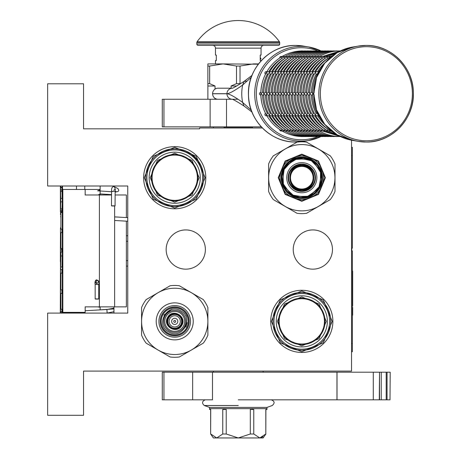<?xml version="1.0" encoding="UTF-8"?>
<svg xmlns="http://www.w3.org/2000/svg" width="461" height="461" viewBox="0 0 461 461"><rect width="100%" height="100%" fill="white"/><g stroke="black" fill="none" stroke-linecap="round" stroke-linejoin="round"><path stroke-width="0.69" d="M278.594 321.369A23.206 23.206 0 0 0 301.799 344.574A23.206 23.206 0 0 0 325.005 321.369A23.206 23.206 0 0 0 301.799 298.163A23.206 23.206 0 0 0 278.594 321.369M279.147 321.369A22.652 22.652 0 0 0 301.799 344.021A22.652 22.652 0 0 0 324.452 321.369A22.652 22.652 0 0 0 301.799 298.716A22.652 22.652 0 0 0 279.147 321.369M151.519 177.715A23.206 23.206 0 0 0 174.725 200.921A23.206 23.206 0 0 0 197.93 177.715A23.206 23.206 0 0 0 174.725 154.51A23.206 23.206 0 0 0 151.519 177.715M152.072 177.715A22.652 22.652 0 0 0 174.725 200.368A22.652 22.652 0 0 0 197.377 177.715A22.652 22.652 0 0 0 174.725 155.063A22.652 22.652 0 0 0 152.072 177.715M262.39 127.991L199.584 127.991L199.584 128.821L83.556 128.821L83.556 83.787L47.644 83.787L47.644 186.002L127.76 186.002L127.76 313.082L47.644 313.082L47.644 415.298L83.556 415.298L83.556 371.093L351.53 371.093L351.53 140.213M185.771 229.93A19.616 19.616 0 0 1 205.387 249.545A19.616 19.616 0 0 1 185.771 269.155A19.616 19.616 0 0 1 166.162 249.545A19.616 19.616 0 0 1 185.771 229.93M312.852 229.93A19.616 19.616 0 0 1 332.467 249.545A19.616 19.616 0 0 1 312.852 269.155A19.616 19.616 0 0 1 293.236 249.545A19.616 19.616 0 0 1 312.852 229.93M301.799 290.292A31.077 31.077 0 0 1 332.882 321.369A31.077 31.077 0 0 1 301.799 352.446A31.077 31.077 0 0 1 270.722 321.369A31.077 31.077 0 0 1 301.799 290.292M174.725 146.638A31.077 31.077 0 0 1 205.802 177.715A31.077 31.077 0 0 1 174.725 208.793A31.077 31.077 0 0 1 143.642 177.715A31.077 31.077 0 0 1 174.725 146.638M174.725 152.165C165.637 153.231 165.637 153.231 174.725 152.165C183.812 153.231 183.812 153.231 174.725 152.165A25.551 25.551 0 0 0 149.168 177.715A25.551 25.551 0 0 0 174.725 203.272A25.551 25.551 0 0 0 200.276 177.715A25.551 25.551 0 0 0 174.725 152.165M301.799 346.926A25.551 25.551 0 0 1 276.248 321.369A25.551 25.551 0 0 1 301.799 295.818A25.551 25.551 0 0 1 327.356 321.369A25.551 25.551 0 0 1 301.799 346.926M174.725 153.265L192.007 160.422L199.169 177.715L192.007 195.009L174.725 202.166L157.437 195.009L150.274 177.715L157.437 160.422L174.725 153.265M301.799 296.919L319.087 304.076L326.25 321.369L319.087 338.662L301.799 345.819L284.518 338.662L277.355 321.369L284.518 304.076L301.799 296.919M307.792 349.668L301.799 350.297A28.928 28.928 0 0 0 330.727 321.369A28.928 28.928 0 0 0 301.799 292.441L307.447 292.994M296.158 349.743L301.799 350.297A28.928 28.928 0 0 1 272.872 321.369A28.928 28.928 0 0 1 301.799 292.441L295.812 293.069M180.712 206.015L174.725 206.643A28.928 28.928 0 0 0 203.653 177.715A28.928 28.928 0 0 0 174.725 148.788L180.366 149.341M169.078 206.09L174.725 206.643A28.928 28.928 0 0 1 145.797 177.715A28.928 28.928 0 0 1 174.725 148.788L168.732 149.416M301.799 290.983L323.288 299.88L332.191 321.369L323.288 342.857L301.799 351.76L280.311 342.857L271.414 321.369L280.311 299.88L301.799 290.983M312.523 294.504L312.869 294.642M317.56 297.109L317.871 297.316M325.645 304.986L325.852 305.297M328.382 309.953L328.526 310.299M330.099 315.359L330.174 315.727M330.727 320.994L330.727 321.369M330.243 326.642L330.174 327.01M328.67 332.093L328.526 332.439M326.06 337.124L325.852 337.44M318.188 345.208L317.871 345.422M313.221 347.951L312.869 348.095M291.081 348.239L290.73 348.095M286.045 345.629L285.728 345.422M277.96 337.752L277.747 337.44M275.223 332.79L275.073 332.439M273.506 327.385L273.431 327.01M272.877 321.749L272.872 321.369M273.356 316.096L273.431 315.727M274.935 310.651L275.073 310.299M277.539 305.614L277.747 305.297M285.417 297.529L285.728 297.316M290.384 294.792L290.73 294.642M174.725 208.107L153.236 199.204L144.333 177.715L153.236 156.227L174.725 147.33L196.213 156.227L205.11 177.715L196.213 199.204L174.725 208.107M185.443 150.845L185.795 150.989M190.479 153.455L198.777 161.644M201.301 166.3L201.451 166.646M203.019 171.705L203.094 172.074M203.647 177.341L203.653 177.715M203.168 182.988L203.094 183.357M201.59 188.44L201.451 188.785M198.985 193.47L198.777 193.787M191.108 201.555L190.796 201.768M186.14 204.298L185.795 204.442M164.001 204.586L163.655 204.442M158.964 201.976L158.653 201.768M150.88 194.098L150.672 193.787M148.142 189.131L147.998 188.785M146.425 183.732L146.35 183.357M145.797 178.09L145.797 177.715M146.281 172.443L146.35 172.074M147.854 166.997L147.998 166.646M150.465 161.961L150.672 161.644M158.342 153.876L158.653 153.663M163.303 151.139L163.655 150.989M100.135 186.002L100.135 194.98M100.135 306.865L100.135 309.884M113.948 186.002L113.948 186.647M113.948 306.865L113.948 313.082M126.377 221.165L126.377 306.865L85.17 306.865L85.17 312.391L62.54 312.391L62.54 313.082M126.377 217.563L126.377 194.98L115.135 194.98M60.944 211.68L60.944 212.423M62.419 313.082L62.419 186.002M100.135 189.459L62.54 189.459L62.54 186.002M60.881 214.705L60.524 214.705L60.558 211.68M60.46 277.879L60.46 273.056M60.46 268.227L60.31 313.082M60.46 231.272L60.495 266.539M61.083 211.68L61.083 212.423M111.545 194.98L85.17 194.98L85.17 189.459M61.497 212.423L61.497 211.68M61.255 211.68L61.255 212.423M61.918 312.748L61.918 309.227M61.918 232.661L61.918 229.14M61.739 249.971L61.739 248.502M61.918 252.023L61.901 249.971L60.431 249.977L60.362 261.629L60.495 227.769M61.918 293.386L61.918 289.865M61.918 273.143L61.918 269.627M60.391 186.002L60.391 211.68L61.918 211.68L61.918 208.902M61.918 191.303L61.918 189.886M60.552 186.002L60.61 189.886L61.993 189.886L61.981 187.783M84.766 189.459L84.766 186.002M60.535 313.082L60.524 249.971L61.901 249.971M60.42 313.082L60.431 310.581L60.443 313.082M61.918 210.631L60.541 210.631L60.541 186.002M60.472 186.002L60.541 210.631M60.61 189.886L60.593 186.002M60.477 206.574L60.46 186.002M60.541 211.68L60.46 206.574M60.454 308.778L60.495 301.955L60.454 308.778M60.454 242.463L60.489 236.101L60.454 242.463M62.287 313.082L62.287 312.748L60.662 312.748L60.662 313.082M60.904 313.082L60.904 312.748M60.875 309.227L62.287 309.227L62.287 293.386L60.662 293.386L60.691 309.227M60.904 309.227L60.904 293.386M60.904 289.865L62.287 289.865L62.287 273.143L60.881 273.143L60.881 289.865L60.904 273.143M62.079 266.982L62.287 252.023L60.662 252.023L60.662 269.627L60.904 252.023M60.904 269.627L62.287 269.627L62.287 266.982L60.904 266.982M62.287 255.982L60.904 255.982M60.875 248.502L62.287 248.502L62.287 232.661L60.662 232.661L60.691 248.502M60.904 248.502L60.904 232.661M60.904 229.14L62.287 229.14L62.287 212.423L60.881 212.423L60.881 229.14L60.904 212.423M60.662 208.902L62.045 208.902L62.287 201.86L62.045 191.303L60.662 191.303L60.662 208.902L60.662 191.303M60.743 196.144L60.743 204.062L60.743 196.144M62.287 201.86L60.904 201.86M62.287 198.339L60.904 198.339M62.264 186.019L60.887 186.002L60.864 187.339L62.247 187.339L62.264 186.019M60.789 186.002L60.829 187.783L62.229 187.783L62.247 187.339M60.846 187.783L60.864 187.339M111.55 194.634L100.02 193.908L100.135 193.171M115.158 192.162L116.414 191.816C118.99 191.522 119.422 190.405 117.711 188.468M115.164 191.182L116.414 191.816M98.147 194.98L100.135 193.92M115.152 192.98L115.158 191.995M111.568 191.741L97.599 190.825L100.135 189.926M113.723 205.808C111.182 205.825 110.882 205.888 112.824 205.998C115.365 205.981 115.665 205.917 113.723 205.808L115.066 205.911L115.158 191.436L113.815 191.327C111.274 191.344 110.974 191.407 112.916 191.517M115.285 189.315L114.386 186.757C112.305 186.29 111.372 187.846 111.568 191.413L111.476 205.888L112.824 205.998M72.654 312.391A4.973 4.973 131.7 0 0 73.155 313.082L72.654 312.391M113.948 311.682L107.09 313.082L106.94 309.492L85.17 310.737L106.94 309.492L113.948 308.144M100.135 307.268L97.444 306.865M97.507 310.034L113.734 308.939L113.948 307.833M100.135 306.98L98.712 306.865M96.314 298.907C98.908 298.924 99.334 298.987 97.599 299.097C95.006 299.08 94.58 299.016 96.314 298.907L95.162 298.999L95.162 284.518L96.314 284.425C98.908 284.443 99.334 284.506 97.599 284.616M96.314 284.425L96.314 279.844L98.752 281.533L97.599 283.204L95.876 282.962L95.162 281.521L96.314 279.856C98.89 280.484 99.703 282.04 98.752 284.518L98.752 298.999L97.599 299.097M252.49 127.991L252.49 127.161L224.034 127.161L224.034 127.991M168.968 332.076C182.274 339.999 194.502 317.957 180.798 310.841L180.482 310.662C167.176 302.744 154.948 324.78 168.645 331.897L168.968 332.076M168.311 333.291A13.536 13.536 0 0 0 186.549 327.961A13.536 13.536 0 0 0 181.133 309.446A13.536 13.536 0 0 0 162.9 314.777A13.536 13.536 0 0 0 168.311 333.291A13.536 13.536 0 0 1 167.954 333.09M169.199 330.94A11.052 11.052 0 0 1 165.153 315.843A11.052 11.052 0 0 1 180.251 311.797A11.052 11.052 0 0 1 184.291 326.895A11.052 11.052 0 0 1 169.199 330.94M165.47 337.4A18.509 18.509 0 0 1 158.693 312.114A18.509 18.509 0 0 1 183.979 305.338A18.509 18.509 0 0 1 190.75 330.623A18.509 18.509 0 0 1 165.47 337.4M182.625 307.677A15.807 15.807 0 0 0 161.033 313.463A15.807 15.807 0 0 0 166.819 335.061A15.807 15.807 0 0 0 188.416 329.275A15.807 15.807 0 0 0 182.625 307.677M181.974 308.807A14.504 14.504 0 0 0 162.163 314.12A14.504 14.504 0 0 0 167.47 333.931A14.504 14.504 0 0 0 187.281 328.624A14.504 14.504 0 0 0 181.974 308.807M141.573 321.369A33.152 33.152 0 0 0 191.298 350.078A33.152 33.152 0 0 0 191.298 292.66A33.152 33.152 0 0 0 141.573 321.369L141.573 335.182A35.912 35.912 0 0 0 146.183 343.174L170.109 356.987A35.912 35.912 0 0 0 179.335 356.987L203.261 343.174A35.912 35.912 0 0 0 207.876 335.182L207.876 307.556A35.912 35.912 0 0 0 203.261 299.569L179.335 285.751A35.912 35.912 0 0 0 170.109 285.751L146.183 299.569A35.912 35.912 0 0 0 141.573 307.556L141.573 321.369M162.883 314.535A13.674 13.674 0 0 1 181.559 309.527A13.674 13.674 0 0 1 186.567 328.209A13.674 13.674 0 0 1 167.885 333.211A13.674 13.674 0 0 1 162.883 314.535M186.567 328.209A13.674 13.674 0 0 1 167.885 333.211M167.666 317.295L167.902 316.909C173.146 308.075 187.281 316.851 181.778 325.443L181.542 325.835C176.298 334.663 162.163 325.887 167.666 317.295M185.887 327.149L187.229 322.654M186.267 316.39L185.806 315.439M171.867 309.129L163.839 315.082M178.177 315.387A6.909 6.909 0 0 1 180.706 324.821A6.909 6.909 0 0 1 171.267 327.35A6.909 6.909 0 0 1 168.743 317.917A6.909 6.909 0 0 1 178.177 315.387A6.909 6.909 0 0 1 180.706 324.821A6.909 6.909 0 0 1 171.267 327.35A6.909 6.909 0 0 1 168.743 317.917A6.909 6.909 0 0 1 178.177 315.387A6.909 6.909 0 0 1 180.706 324.821M170.927 327.95A7.595 7.595 0 0 0 181.3 325.166A7.595 7.595 0 0 0 178.522 314.788A7.595 7.595 0 0 0 168.144 317.571A7.595 7.595 0 0 0 170.927 327.95M169.752 329.984A9.946 9.946 0 0 1 166.11 316.396A9.946 9.946 0 0 1 179.698 312.754A9.946 9.946 0 0 1 183.334 326.342A9.946 9.946 0 0 1 169.752 329.984M313.128 177.715A11.329 11.329 0 0 0 301.805 166.386A11.329 11.329 0 0 0 290.476 177.715A11.329 11.329 0 0 0 301.799 189.045A11.329 11.329 0 0 0 313.128 177.715M301.799 191.39A13.674 13.674 0 0 0 315.474 177.715A13.674 13.674 0 0 0 301.805 164.041A13.674 13.674 0 0 0 288.125 177.715A13.674 13.674 0 0 0 301.799 191.39M301.799 192.773A15.057 15.057 0 0 0 316.857 177.715A15.057 15.057 0 0 0 301.805 162.658A15.057 15.057 0 0 0 286.748 177.715A15.057 15.057 0 0 0 301.799 192.773M301.799 197.567A19.852 19.852 0 0 1 281.953 177.71A19.852 19.852 0 0 1 301.805 157.864A19.852 19.852 0 0 1 321.651 177.721A19.852 19.852 0 0 1 301.799 197.567M301.799 198.161A20.445 20.445 0 0 0 322.245 177.721A20.445 20.445 0 0 0 301.805 157.27A20.445 20.445 0 0 0 281.36 177.71A20.445 20.445 0 0 0 301.799 198.161M301.799 165.355C317.75 164.594 317.756 190.837 301.799 190.076C285.849 190.837 285.849 164.594 301.799 165.355M301.799 189.632A11.917 11.917 0 0 1 289.883 177.715A11.917 11.917 0 0 1 301.799 165.799A11.917 11.917 0 0 1 313.722 177.715A11.917 11.917 0 0 1 301.799 189.632M301.799 190.906A13.19 13.19 0 0 0 314.996 177.715A13.19 13.19 0 0 0 301.799 164.525A13.19 13.19 0 0 0 288.609 177.715A13.19 13.19 0 0 0 301.799 190.906A13.19 13.19 0 0 0 314.996 177.715A13.19 13.19 0 0 0 301.799 164.525A13.19 13.19 0 0 0 288.609 177.715A13.19 13.19 0 0 0 301.799 190.906M301.799 191.252A13.536 13.536 0 0 1 288.263 177.715A13.536 13.536 0 0 1 301.799 164.179A13.536 13.536 0 0 1 315.336 177.715A13.536 13.536 0 0 1 301.799 191.252A13.536 13.536 0 0 0 315.336 177.715A13.536 13.536 0 0 0 301.799 164.179A13.536 13.536 0 0 0 288.263 177.715A13.536 13.536 0 0 0 301.799 191.252A13.536 13.536 0 0 0 315.336 177.715A13.536 13.536 0 0 0 301.799 164.179A13.536 13.536 0 0 0 288.263 177.715A13.536 13.536 0 0 0 301.799 191.252M308.109 158.561L292.937 159.598L282.806 170.939L283.475 186.135L294.562 196.542L309.769 196.242L320.441 185.414L320.516 170.207L309.953 159.27L294.752 158.82L283.561 169.118L282.743 184.302L292.758 195.741L307.919 196.933L319.6 187.195L321.161 172.068L311.717 160.151L296.63 158.221L284.489 167.378L282.19 182.406L291.041 194.773L306.012 197.441L318.591 188.889L321.622 173.987L313.382 161.206L298.561 157.812L285.578 165.735M289.266 146.633L297.091 142.115A35.912 35.912 0 0 1 298.907 141.919M299.373 141.884A35.912 35.912 0 0 1 306.525 142.115L330.278 155.835A35.912 35.912 0 0 1 334.991 164.001L334.991 191.442A35.912 35.912 0 0 1 330.272 199.607L306.507 213.322A35.912 35.912 0 0 1 297.08 213.316L273.321 199.596A35.912 35.912 0 0 1 268.607 191.43L268.613 179.41M301.799 198.409A20.693 20.693 0 0 0 322.493 177.721A20.693 20.693 0 0 0 301.805 157.022A20.693 20.693 0 0 0 281.112 177.71A20.693 20.693 0 0 0 301.799 198.409M301.799 200.898L285.405 194.104L278.617 177.71L285.411 161.321L301.805 154.533L318.194 161.327L324.982 177.721L318.188 194.11L301.799 200.898M301.805 154.141L318.465 161.045L325.374 177.721L318.459 194.392L301.799 201.29L285.14 194.386L278.231 177.71L285.146 161.039L301.805 154.141M301.794 210.867A33.152 33.152 0 0 1 268.648 177.71A33.152 33.152 0 0 1 301.805 144.564A33.152 33.152 0 0 1 334.951 177.721A33.152 33.152 0 0 1 301.794 210.867M268.613 173.031L268.613 163.989A35.912 35.912 0 0 1 273.327 155.83L283.74 149.819M273.327 155.83L297.091 142.115M268.607 191.43L268.613 163.989M297.08 213.316L286.673 207.306M281.147 204.114L273.321 199.596M306.525 142.115L316.926 148.125M322.452 151.317L330.278 155.835M334.991 164.001L334.991 176.021M334.991 182.4L334.991 191.442M330.272 199.607L319.865 205.612M314.339 208.804L306.507 213.322M323.714 177.721C322.418 191.033 315.111 198.334 301.799 199.63C288.488 198.328 281.181 191.021 279.885 177.71C281.187 164.404 288.494 157.097 301.805 155.801C315.117 157.103 322.418 164.41 323.714 177.721M226.512 99.259L226.512 126.884L162.289 126.884L162.289 99.259L237.962 99.259M226.512 126.884L261.335 126.884M263.127 372.2L263.127 371.093M213.397 372.2L213.397 371.093M213.397 127.991L213.397 126.884M217.972 99.259A5.497 5.376 -90 0 1 212.596 93.767L212.596 93.704A5.497 5.376 -90 0 1 217.972 88.207L232.183 88.207M251.262 110.156L242.653 102.428C234.666 96.764 229.434 93.877 226.956 93.767L226.956 93.704C229.405 93.6 234.637 90.708 242.653 85.037L251.262 77.31M207.876 99.259L207.876 83.648L209.634 83.648L209.634 66.05L223.066 63.9L258.316 64.194M240.025 66.05L236.499 66.05L236.499 83.648L240.025 83.648L240.025 66.05L253.458 63.9L258.54 63.9M240.025 83.648L240.314 83.804M231.094 88.207L231.094 86L236.499 83.648M207.876 83.648L207.876 63.9L223.066 63.9L236.499 66.05M209.634 83.648L215.045 86L215.045 89.094M215.045 99.259L215.045 98.372M231.094 86L236.735 86M207.876 66.05L209.634 66.05M207.876 86L215.045 86M212.492 372.2L212.492 399.825L162.289 399.825L162.289 372.2L373.289 372.2L373.289 399.825L336.951 399.825L336.951 372.2M238.262 399.825L336.951 399.825M390.006 399.825L390.202 372.2L390.006 399.825L373.289 399.825M379.518 399.825L379.518 372.2L390.006 372.2M379.294 399.825L379.518 372.2M379.294 372.2L373.289 372.2M265.888 434.003L263.127 437.95L213.397 437.95L210.637 434.003L210.712 409.495L209.553 409.495L209.553 408.665L266.965 408.665L266.971 409.495L265.813 409.495L265.813 434.003L265.888 409.495M265.813 434.003L259.797 437.95L253.775 434.003L250.306 434.003L238.262 437.95L226.218 434.003L222.749 434.003L216.728 437.95L210.712 434.003M205.272 399.825C202.033 401.249 201.699 403.139 204.275 405.501L209.559 407.426L266.965 407.426L272.249 405.501C275.01 403.064 274.681 401.174 271.252 399.825M216.416 437.933L216.728 437.95M223.908 408.665L223.908 409.495L222.749 409.495L222.749 434.003M214.423 408.665L219.038 408.665M223.908 409.495L226.218 409.495L226.218 434.003M252.616 408.665L252.616 409.495L250.306 409.495L250.306 434.003M242.872 408.665L233.652 408.665M252.616 409.495L253.775 409.495L253.775 434.003M257.486 408.665L262.102 408.665M260.108 437.933L263.07 436.734M318.269 114.086L318.199 115.146L319.081 115.751M314.223 92.35L312.587 93.733L314.223 95.116M319.081 71.72L318.199 72.325L318.269 73.38M330.22 129.898L330.658 130.815L331.557 131.005M318.309 115.383L318.021 114.875M317.162 113.245L316.108 113.256L315.324 115.146L316.742 115.832L318.568 115.832M312.581 95.116L311.377 95.116A41.438 40.533 -90 0 0 316.125 113.245M312.558 94.061L312.558 93.404M312.581 92.35L311.354 92.35L309.717 93.733L311.354 95.116M318.568 71.634L316.742 71.634L315.324 72.325L316.125 74.221A41.438 40.533 90 0 0 311.377 92.35L311.354 92.35M317.162 74.221L316.125 74.221M318.021 72.596L318.309 72.083M331.557 56.467L330.658 56.651L330.22 57.573M331.194 131.005L330.468 130.717M327.696 128.913L327.783 130.815L330.958 131.005M315.433 115.383L315.151 114.875M314.287 113.245L313.238 113.256L312.454 115.146L313.872 115.832L315.699 115.832M309.706 95.116L308.484 95.116L306.813 93.404M309.688 94.061L309.688 93.404M309.706 92.35L308.484 92.35L306.813 94.027C306.893 101.466 308.72 108.427 312.299 114.91L312.276 114.875M314.287 74.221L313.255 74.221A41.438 40.533 90 0 0 308.501 92.35L308.484 92.35M315.151 72.596L315.433 72.083M315.699 71.634L313.872 71.634L312.454 72.325L313.238 74.209M330.958 56.467L327.783 56.651L327.587 58.559A41.438 40.533 90 0 0 314.725 71.634M330.468 56.755L331.194 56.467M328.318 131.005L327.598 130.717M324.826 128.913L324.913 130.815L328.088 131.005M312.564 115.383L312.299 114.91M311.417 113.245L310.362 113.256L309.585 115.146L311.002 115.832L312.829 115.832M306.836 95.116L305.631 95.116A41.438 40.533 -90 0 0 310.386 113.245M306.836 92.35L305.608 92.35L303.972 93.733L305.608 95.116M312.829 71.634L311.002 71.634L309.585 72.325L310.386 74.221A41.438 40.533 90 0 0 305.631 92.35L305.608 92.35M311.417 74.221L310.386 74.221M312.276 72.596L312.564 72.083M324.826 58.559L324.717 58.559A41.438 40.533 90 0 0 311.855 71.634M327.598 56.755L328.318 56.467M328.088 56.467L324.913 56.651L324.705 58.535M325.449 131.005L324.723 130.717M321.957 128.913L322.043 130.815L325.212 131.005M309.694 115.383L309.406 114.875M308.547 113.245L307.493 113.256L306.709 115.146L308.127 115.832L309.953 115.832M303.96 95.116L302.762 95.116A41.438 40.533 -90 0 0 307.51 113.245M303.943 94.061L303.943 93.404M303.96 92.35L302.739 92.35L301.102 93.733L302.739 95.116M309.953 71.634L308.127 71.634L306.709 72.325L307.51 74.221A41.438 40.533 90 0 0 302.762 92.35L302.739 92.35M308.547 74.221L307.51 74.221M309.406 72.596L309.694 72.083M321.957 58.559L321.847 58.559A41.438 40.533 90 0 0 308.985 71.634M324.723 56.755L325.449 56.467M325.212 56.467L322.043 56.651L321.836 58.535M339.648 136.416L301.344 136.554A1.383 1.348 90 0 1 301.033 136.514M322.573 131.005L321.853 130.717M306.11 115.832A41.438 40.533 90 0 0 318.972 128.913L319.168 130.815L322.343 131.005M306.819 115.383L306.53 114.875M305.672 113.245L304.623 113.256L303.839 115.146L305.257 115.832L307.084 115.832M301.091 95.116L299.886 95.116A41.438 40.533 -90 0 0 304.64 113.245M301.073 94.061L301.073 93.404M301.091 92.35L299.863 92.35L298.227 93.733L299.863 95.116M340.408 50.912L339.648 51.05M305.672 74.221L304.64 74.221A41.438 40.533 90 0 0 299.886 92.35L299.863 92.35M306.53 72.596L306.819 72.083M307.084 71.634L305.257 71.634L303.839 72.325L304.623 74.209M322.343 56.467L319.168 56.651L318.972 58.559A41.438 40.533 90 0 0 306.11 71.634M321.853 56.755L322.573 56.467M336.778 136.416L337.239 136.554C329.805 136.519 322.861 134.629 316.396 130.884L319.473 131.005M319.704 131.005L318.983 130.717M316.211 128.913L316.108 130.717M303.949 115.383L303.661 114.875M302.802 113.245L301.748 113.256L300.97 115.146L302.381 115.832L304.214 115.832M298.221 95.116L297.017 95.116A41.438 40.533 -90 0 0 301.771 113.245M298.198 94.061L298.198 93.404M298.221 92.35L296.993 92.35L295.357 93.733L296.993 95.116M318.983 56.755L319.266 56.582C325.731 52.836 332.681 50.946 340.114 50.912L336.778 51.05M304.214 71.634L302.381 71.634L300.97 72.325L301.771 74.221A41.438 40.533 90 0 0 297.017 92.35L296.993 92.35M302.802 74.221L301.771 74.221M303.661 72.596L303.949 72.083M316.211 58.559L316.102 58.559A41.438 40.533 90 0 0 303.24 71.634M319.266 56.582L319.704 56.467M319.473 56.467L316.298 56.651L316.09 58.535M333.908 136.416L334.369 136.554C326.935 136.519 319.986 134.629 313.526 130.884L316.598 131.005M316.834 131.005L316.396 130.884M300.37 115.832A41.438 40.533 90 0 0 313.232 128.913L313.238 130.717M301.079 115.383L300.791 114.875M299.932 113.245L298.878 113.256L298.094 115.146L299.512 115.832L301.338 115.832M295.345 95.116L294.147 95.116A41.438 40.533 -90 0 0 298.895 113.245M295.328 94.061L295.328 93.404M295.345 92.35L294.124 92.35L292.481 93.733L294.124 95.116M316.108 56.755L316.396 56.582C322.861 52.836 329.805 50.946 337.239 50.912L333.908 51.05M301.338 71.634L299.512 71.634L298.094 72.325L298.895 74.221A41.438 40.533 90 0 0 294.147 92.35L294.124 92.35M299.932 74.221L298.895 74.221M300.791 72.596L301.079 72.083M313.342 58.559L313.232 58.559A41.438 40.533 90 0 0 300.37 71.634M316.396 56.582L316.834 56.467M316.598 56.467L313.428 56.651L313.221 58.535M331.033 136.416L331.494 136.554C324.066 136.519 317.116 134.629 310.651 130.884L313.728 131.005M313.958 131.005L313.526 130.884M310.466 128.913L310.368 130.717M298.204 115.383L297.915 114.875M297.057 113.245L296.002 113.256L295.224 115.146L296.642 115.832L298.469 115.832M292.476 95.116L291.271 95.116A41.438 40.533 -90 0 0 296.025 113.245M292.453 94.061L292.453 93.404M292.476 92.35L291.248 92.35L289.612 93.733L291.248 95.116M313.238 56.755L313.526 56.582C319.986 52.836 326.935 50.946 334.369 50.912L331.033 51.05M298.469 71.634L296.642 71.634L295.224 72.325L296.025 74.221A41.438 40.533 90 0 0 291.271 92.35L291.248 92.35M297.057 74.221L296.025 74.221M297.915 72.596L298.204 72.083M313.728 56.467L310.553 56.651L310.357 58.559A41.438 40.533 90 0 0 297.495 71.634M313.526 56.582L313.958 56.467M328.163 136.416L328.624 136.554C321.19 136.519 314.246 134.629 307.781 130.884L310.858 131.005M311.089 131.005L310.651 130.884M307.596 128.913L307.493 130.717M295.334 115.383L295.046 114.875M294.187 113.245L293.133 113.256L292.349 115.146L293.766 115.832L295.593 115.832M289.606 95.116L288.402 95.116A41.438 40.533 -90 0 0 293.156 113.245M289.583 94.061L289.583 93.404M289.606 92.35L288.379 92.35L286.742 93.733L288.379 95.116M310.368 56.755L310.651 56.582C317.116 52.836 324.066 50.946 331.494 50.912L328.163 51.05M295.593 71.634L293.766 71.634L292.349 72.325L293.156 74.221A41.438 40.533 90 0 0 288.402 92.35L288.379 92.35M294.187 74.221L293.156 74.221M295.046 72.596L295.334 72.083M307.596 58.559L307.487 58.559A41.438 40.533 90 0 0 294.625 71.634M310.651 56.582L311.089 56.467M310.858 56.467L307.683 56.651L307.475 58.535M325.293 136.416L325.754 136.554C318.32 136.519 311.371 134.629 304.911 130.884L307.983 131.005M308.219 131.005L307.781 130.884M304.727 128.913L304.623 130.717M292.458 115.383L292.176 114.875M291.312 113.245L290.263 113.256L289.479 115.146L290.897 115.832L292.723 115.832M286.73 95.116L285.532 95.116A41.438 40.533 -90 0 0 290.28 113.245M286.713 94.061L286.713 93.404M286.73 92.35L285.509 92.35L283.867 93.733L285.509 95.116M307.493 56.755L307.781 56.582C314.246 52.836 321.19 50.946 328.624 50.912L325.293 51.05M292.723 71.634L290.897 71.634L289.479 72.325L290.28 74.221A41.438 40.533 90 0 0 285.532 92.35L285.509 92.35M291.312 74.221L290.28 74.221M292.176 72.596L292.458 72.083M304.727 58.559L304.617 58.559A41.438 40.533 90 0 0 291.755 71.634M307.781 56.582L308.219 56.467M307.983 56.467L304.813 56.651L304.606 58.535M322.418 136.416L322.879 136.554C315.451 136.519 308.501 134.629 302.036 130.884L305.113 131.005M305.343 131.005L304.911 130.884M301.851 128.913L301.748 130.717M289.589 115.383L289.301 114.875M288.442 113.245L287.387 113.256L286.609 115.146L288.027 115.832L289.854 115.832M283.861 95.116L282.656 95.116A41.438 40.533 -90 0 0 287.41 113.245M283.838 94.061L283.838 93.404M283.861 92.35L282.633 92.35L280.997 93.733L282.633 95.116M304.623 56.755L304.911 56.582C311.371 52.836 318.32 50.946 325.754 50.912L322.418 51.05M289.854 71.634L288.027 71.634L286.609 72.325L287.41 74.221A41.438 40.533 90 0 0 282.656 92.35L282.633 92.35M288.442 74.221L287.41 74.221M289.301 72.596L289.589 72.083M305.113 56.467L301.938 56.651L301.742 58.559A41.438 40.533 90 0 0 288.88 71.634M304.911 56.582L305.343 56.467M319.548 136.416L320.009 136.554C312.575 136.519 305.631 134.629 299.166 130.884L302.243 131.005M302.474 131.005L302.036 130.884M286.01 115.832A41.438 40.533 90 0 0 298.872 128.913L298.878 130.717M286.719 115.383L286.431 114.875M285.572 113.245L284.518 113.256L283.734 115.146L285.152 115.832L286.978 115.832M280.985 95.116L279.787 95.116A41.438 40.533 -90 0 0 284.535 113.245M280.968 94.061L280.968 93.404M280.985 92.35L279.764 92.35L278.127 93.733L279.764 95.116M301.748 56.755L302.036 56.582C308.501 52.836 315.451 50.946 322.879 50.912L319.548 51.05M285.572 74.221L284.535 74.221A41.438 40.533 90 0 0 279.787 92.35L279.764 92.35M286.431 72.596L286.719 72.083M286.978 71.634L285.152 71.634L283.734 72.325L284.518 74.209M298.982 58.559L298.872 58.559A41.438 40.533 90 0 0 286.01 71.634M302.036 56.582L302.474 56.467M302.243 56.467L299.068 56.651L298.861 58.535M316.672 136.416L317.139 136.554C309.706 136.519 302.756 134.629 296.296 130.884L299.368 131.005M299.598 131.005L299.166 130.884M296.106 128.913L296.008 130.717M283.843 115.383L283.561 114.875M282.697 113.245L281.648 113.256L280.864 115.146L282.282 115.832L284.109 115.832M278.116 95.116L276.911 95.116A41.438 40.533 -90 0 0 281.665 113.245M278.098 94.061L278.098 93.404M278.116 92.35L276.888 92.35L275.252 93.733L276.888 95.116M298.878 56.755L299.166 56.582C305.631 52.836 312.575 50.946 320.009 50.912L316.672 51.05M284.109 71.634L282.282 71.634L280.864 72.325L281.665 74.221A41.438 40.533 90 0 0 276.911 92.35L276.888 92.35M282.697 74.221L281.665 74.221M283.561 72.596L283.843 72.083M296.106 58.559L295.997 58.559A41.438 40.533 90 0 0 283.135 71.634M299.166 56.582L299.598 56.467M299.368 56.467L296.192 56.651L295.985 58.535M313.803 136.416L314.264 136.554C306.83 136.519 299.886 134.629 293.421 130.884L296.498 131.005M296.728 131.005L296.296 130.884M280.265 115.832A41.438 40.533 90 0 0 293.127 128.913L293.133 130.717M280.974 115.383L280.686 114.875M279.827 113.245L278.772 113.256L277.995 115.146L279.406 115.832L281.239 115.832M275.246 95.116L274.041 95.116A41.438 40.533 -90 0 0 278.796 113.245M275.223 94.061L275.223 93.404M275.246 92.35L274.018 92.35L272.382 93.733L274.018 95.116M296.008 56.755L296.296 56.582C302.756 52.836 309.706 50.946 317.139 50.912L313.803 51.05M281.239 71.634L279.406 71.634L277.995 72.325L278.796 74.221A41.438 40.533 90 0 0 274.041 92.35L274.018 92.35M279.827 74.221L278.796 74.221M280.686 72.596L280.974 72.083M296.498 56.467L293.323 56.651L293.127 58.559A41.438 40.533 90 0 0 280.265 71.634M296.296 56.582L296.728 56.467M310.933 136.416L311.394 136.554C303.96 136.519 297.011 134.629 290.551 130.884L293.622 131.005M293.859 131.005L293.421 130.884M290.367 128.913L290.263 130.717M278.104 115.383L277.816 114.875M276.957 113.245L275.903 113.256L275.119 115.146L276.537 115.832L278.363 115.832M272.37 95.116L271.172 95.116A41.438 40.533 -90 0 0 275.92 113.245M272.353 94.061L272.353 93.404M272.37 92.35L271.149 92.35L269.506 93.733L271.149 95.116M293.133 56.755L293.421 56.582C299.886 52.836 306.83 50.946 314.264 50.912L310.933 51.05M276.957 74.221L275.92 74.221A41.438 40.533 90 0 0 271.172 92.35L271.149 92.35M277.816 72.596L278.104 72.083M278.363 71.634L276.537 71.634L275.119 72.325L275.903 74.209M290.367 58.559L290.257 58.559A41.438 40.533 90 0 0 277.395 71.634M293.421 56.582L293.859 56.467M293.622 56.467L290.453 56.651L290.246 58.535M290.983 131.005L290.551 130.884M287.491 128.913L287.578 130.815L290.753 131.005M308.057 136.416L308.518 136.554C301.091 136.519 294.141 134.629 287.676 130.884L287.393 130.717M275.229 115.383L274.94 114.875M274.082 113.245L273.033 113.256L272.249 115.146L273.667 115.832L275.494 115.832M269.501 95.116L268.296 95.116A41.438 40.533 -90 0 0 273.05 113.245M269.478 94.061L269.478 93.404M269.501 92.35L268.273 92.35L266.637 93.733L268.273 95.116M290.263 56.755L290.551 56.582C297.011 52.836 303.96 50.946 311.394 50.912L308.057 51.05M275.494 71.634L273.667 71.634L272.249 72.325L273.05 74.221A41.438 40.533 90 0 0 268.296 92.35L268.273 92.35M274.082 74.221L273.05 74.221M274.94 72.596L275.229 72.083M287.491 58.559L287.382 58.559A41.438 40.533 90 0 0 274.52 71.634M290.551 56.582L290.983 56.467M290.753 56.467L287.578 56.651L287.37 58.535M272.359 115.383L272.071 114.875M271.212 113.245L270.158 113.256L269.38 115.146L270.791 115.832L272.624 115.832M288.113 131.005L287.676 130.884M284.621 128.913L284.708 130.815L287.883 131.005M305.188 136.416L305.649 136.554C298.215 136.519 291.271 134.629 284.806 130.884L284.518 130.717M266.631 95.116L265.427 95.116A41.438 40.533 -90 0 0 270.181 113.245M266.608 94.061L266.608 93.404M266.631 92.35L265.403 92.35L263.767 93.733L265.403 95.116M287.393 56.755L287.676 56.582C294.141 52.836 301.091 50.946 308.518 50.912L305.188 51.05M272.624 71.634L270.791 71.634L269.38 72.325L270.181 74.221A41.438 40.533 90 0 0 265.427 92.35L265.403 92.35M271.212 74.221L270.181 74.221M272.071 72.596L272.359 72.083M287.883 56.467L284.708 56.651L284.512 58.559A41.438 40.533 90 0 0 271.65 71.634M287.676 56.582L288.113 56.467M263.755 95.116L262.557 95.116A41.438 40.533 -90 0 0 267.305 113.245L266.504 115.146L267.922 115.832L269.748 115.832M263.738 94.061L263.738 93.404M263.755 92.35L262.534 92.35L260.891 93.733L262.534 95.116M269.483 115.383L269.201 114.875M285.244 131.005L284.806 130.884M281.752 128.913L281.838 130.815L285.007 131.005M302.318 136.416L302.779 136.554C295.345 136.519 288.396 134.629 281.936 130.884L281.648 130.717M284.518 56.755L284.806 56.582C291.271 52.836 298.215 50.946 305.649 50.912L302.318 51.05M268.342 74.221L267.305 74.221A41.438 40.533 90 0 0 262.557 92.35L262.534 92.35M269.201 72.596L269.483 72.083M269.748 71.634L267.922 71.634L266.504 72.325L267.288 74.209M281.752 58.559L281.642 58.559A41.438 40.533 90 0 0 268.78 71.634M284.806 56.582L285.244 56.467M285.007 56.467L281.838 56.651L281.631 58.535M266.325 72.596L266.614 72.083M266.879 71.634L266.239 71.634A1.383 1.348 90 0 0 265.496 74.169M260.886 95.116L260.811 95.116A1.383 1.348 90 0 1 259.457 93.733A1.383 1.348 90 0 1 260.811 92.35L260.886 92.35M260.863 94.061L260.863 93.404M266.614 115.383L266.325 114.875M265.496 113.302A1.383 1.348 90 0 0 266.239 115.832L266.879 115.832M282.368 131.005L281.936 130.884M279.729 129.501A1.383 1.348 90 0 0 281.077 131.005L282.138 131.005M281.648 56.755L281.936 56.582C288.396 52.836 295.345 50.946 302.779 50.912L301.344 50.912A1.383 1.348 90 0 0 301.033 50.952M281.936 56.582L282.368 56.467M282.138 56.467L281.077 56.467A1.383 1.348 90 0 0 279.729 57.971M262.47 105.477A41.438 40.533 -90 0 1 260.834 95.116M260.834 92.35A41.438 40.533 -90 0 1 262.47 81.989M281.642 128.913A41.438 40.533 -90 0 1 268.78 115.832M268.342 113.245L267.305 113.245M284.512 128.913A41.438 40.533 -90 0 1 271.65 115.832M287.382 128.913A41.438 40.533 -90 0 1 274.52 115.832M290.257 128.913A41.438 40.533 -90 0 1 277.395 115.832M295.997 128.913A41.438 40.533 -90 0 1 283.135 115.832M301.742 128.913A41.438 40.533 -90 0 1 288.88 115.832M304.617 128.913A41.438 40.533 -90 0 1 291.755 115.832M307.487 128.913A41.438 40.533 -90 0 1 294.625 115.832M310.357 128.913A41.438 40.533 -90 0 1 297.495 115.832M316.102 128.913A41.438 40.533 -90 0 1 303.24 115.832M321.847 128.913A41.438 40.533 -90 0 1 308.985 115.832M324.717 128.913A41.438 40.533 -90 0 1 311.855 115.832M313.255 113.245A41.438 40.533 -90 0 1 308.501 95.116M327.587 128.913A41.438 40.533 -90 0 1 314.725 115.832M325.437 62.333A41.438 40.533 90 0 0 317.6 71.634M317.6 115.832A41.438 40.533 90 0 0 325.437 125.133M197.078 41.761A50.554 50.554 0 0 1 279.447 41.761L197.078 41.761A1.383 1.383 111.6 0 0 196.824 42.562L196.824 44.008A1.383 1.383 41.4 0 0 198.207 45.391L229.878 45.391M257.895 45.391L278.317 45.391A1.383 1.383 -41.4 0 0 279.7 44.008L279.7 42.562A1.383 1.383 -111.7 0 0 279.447 41.761M278.317 45.391L198.207 45.391M239.472 45.391L251.297 45.391M215.471 63.9L215.471 60.581L216.301 60.581L216.301 55.055L215.471 55.055L215.471 48.151A2.76 2.76 130.3 0 0 212.711 45.391M215.471 48.151L261.053 48.151A2.76 2.76 -130.3 0 1 263.819 45.391M261.053 48.151L261.053 55.055L260.223 55.055L260.223 60.581L261.053 60.581L261.053 60.892M260.223 56.611L260.309 57.965M260.223 55.62L260.309 56.611M260.223 59.982L260.309 59.336M351.53 147.33L352.354 147.33L352.354 248.162L351.806 248.162L351.806 250.922L352.354 250.922L352.354 351.76L351.806 351.76M352.354 271.062L352.659 271.062L352.659 305.822M352.354 307.522L352.659 307.522L352.659 315.22L352.354 315.22M352.354 307.867L352.659 307.867M174.725 149.894A27.821 27.821 0 0 1 202.546 177.715A27.821 27.821 0 0 1 174.725 205.537A27.821 27.821 0 0 1 146.898 177.715A27.821 27.821 0 0 1 174.725 149.894M301.799 349.19A27.821 27.821 0 0 1 273.978 321.369A27.821 27.821 0 0 1 301.799 293.548A27.821 27.821 0 0 1 329.627 321.369A27.821 27.821 0 0 1 301.799 349.19M114.633 205.975L114.633 306.865M62.84 189.459L62.84 312.391M99.392 194.98L99.392 306.865M76.474 189.459L76.474 186.002M61.918 311.613L60.541 311.613M60.881 216.699L60.541 216.699M60.662 247.292L60.356 247.292M61.918 251.965L60.541 251.965M60.662 297.276L60.356 297.276M126.377 241.253L127.76 241.253M127.76 260.592L126.377 260.592M77.096 313.082L77.056 312.391M107.142 313.077L106.94 309.492M169.861 318.563A5.613 5.613 0 0 1 177.531 316.505A5.613 5.613 0 0 1 179.583 324.175A5.613 5.613 0 0 1 171.918 326.232A5.613 5.613 0 0 1 169.861 318.563M176.263 318.701A3.083 3.083 0 0 1 177.393 322.913A3.083 3.083 0 0 1 173.18 324.037A3.083 3.083 0 0 1 172.051 319.83A3.083 3.083 0 0 1 176.263 318.701M175.209 320.533A0.968 0.968 0 0 1 175.56 321.853A0.968 0.968 0 0 1 174.241 322.204A0.968 0.968 0 0 1 173.883 320.885A0.968 0.968 0 0 1 175.209 320.533M163.949 126.884L163.949 99.259M210.13 99.259L210.13 126.884M232.171 99.259A5.497 5.376 -90 0 1 226.956 93.767L212.596 93.767M251.96 112.023L244.007 106.018L242.653 102.428A41.824 40.908 -90 0 1 241.754 93.733A41.824 40.908 -90 0 1 242.653 85.037L244.007 81.447L251.96 75.448M246.468 81.136L244.007 81.447C236.193 86.374 232.235 88.633 232.125 88.218L232.332 88.207M232.171 88.212A5.497 5.376 90 0 0 226.956 93.704L212.596 93.704M244.007 106.018C236.937 101.506 232.972 99.248 232.125 99.248L232.332 99.259A5.497 5.376 -90 0 1 232.327 99.259M163.949 399.825L163.949 372.2M192.652 372.2L192.652 399.825M387.05 372.2L387.05 399.825M386.197 372.2L386.197 399.825M381.253 372.2L381.253 399.825M238.262 405.501L204.275 405.501L238.262 405.501M295.726 142.028A48.296 47.241 90 0 0 303.482 141.371L295.714 142.028C270.924 142.656 248.537 120.39 248.462 95.075C247.056 68.816 269.962 44.734 295.714 45.437L303.482 46.094A48.296 47.241 90 0 0 295.726 45.437A48.296 47.241 90 0 0 248.485 93.733A48.296 47.241 90 0 0 295.726 142.028M303.482 46.094L308.68 46.982L320.948 50.912A47.397 46.359 90 0 0 308.68 46.982A47.397 46.359 90 0 0 301.062 46.336A47.397 46.359 90 0 0 254.703 93.733A47.397 46.359 90 0 0 301.062 141.129A47.397 46.359 90 0 0 308.68 140.49A47.397 46.359 90 0 0 320.942 136.554L308.68 140.49L303.482 141.371M317.825 50.912A46.019 45.011 90 0 0 301.344 47.714A46.019 45.011 90 0 0 256.328 93.733A46.019 45.011 90 0 0 301.344 139.752A46.019 45.011 90 0 0 317.825 136.554M352.435 140.375L337.181 134.848L324.723 124.291L316.586 110.006L313.762 93.733L316.586 77.46L324.723 63.174L337.181 52.617L352.435 47.091A47.287 46.25 90 0 0 313.78 93.733A47.287 46.25 90 0 0 352.435 140.375L358.306 141.377A48.301 47.241 90 0 0 366.069 142.034M366.092 142.034A48.301 47.241 90 0 0 413.315 93.733A48.301 47.241 90 0 0 366.092 45.437L358.306 46.088A48.301 47.241 90 0 0 318.828 93.733A48.301 47.241 90 0 0 358.306 141.377L366.08 142.034C391.833 142.737 414.744 118.656 413.338 92.39C413.263 67.076 390.876 44.809 366.08 45.432M366.069 45.437A48.301 47.241 90 0 0 358.306 46.088L352.435 47.091M366.368 140.772A47.039 46.014 90 0 0 412.376 93.733A47.039 46.014 90 0 0 366.368 46.694A47.039 46.014 90 0 0 320.355 93.733A47.039 46.014 90 0 0 366.368 140.772M279.7 42.562L196.824 42.562M279.7 44.008L196.824 44.008M351.53 155.616L352.354 155.616M351.53 343.468L352.354 343.468M127.76 235.802A5.526 5.526 0 0 0 126.377 235.75M126.377 266.095A5.526 5.526 0 0 0 127.76 266.049M114.633 220.485L127.76 221.24M114.633 216.889L127.76 217.644M114.374 186.751L117.878 188.543M115.158 191.436L115.313 189.137L113.838 190.22M96.314 279.844C95.081 280.749 94.695 282.305 95.162 284.518M337.02 372.2L337.02 399.825M209.559 407.426L209.559 408.665M266.965 407.426L266.965 408.665M210.637 434.003L210.637 409.495M340.408 136.554L340.114 136.554C332.681 136.519 325.731 134.629 319.271 130.884M281.683 56.732C275.355 60.535 270.33 65.664 266.596 72.118M266.596 115.354C270.33 121.808 275.355 126.931 281.683 130.734M260.863 94.027C260.943 101.466 262.77 108.427 266.349 114.91M260.863 93.439C260.943 86 262.77 79.038 266.349 72.556M284.552 56.732C278.231 60.535 273.2 65.664 269.466 72.118M263.738 93.439C263.819 86 265.645 79.038 269.218 72.556M269.466 115.354C273.2 121.808 278.231 126.931 284.552 130.734M263.738 94.027C263.819 101.466 265.645 108.427 269.218 114.91M287.428 56.732C281.101 60.535 276.07 65.664 272.342 72.118M266.608 93.439C266.689 86 268.515 79.038 272.094 72.556M266.608 94.027C266.689 101.466 268.515 108.427 272.094 114.91M272.342 115.354C276.07 121.808 281.101 126.931 287.428 130.734M290.297 56.732C283.97 60.535 278.945 65.664 275.211 72.118M269.478 93.439C269.558 86 271.391 79.038 274.963 72.556M269.478 94.027C269.558 101.466 271.391 108.427 274.963 114.91M275.211 115.354C278.945 121.808 283.97 126.931 290.297 130.734M293.167 56.732C286.846 60.535 281.815 65.664 278.087 72.118M272.353 93.439C272.434 86 274.26 79.038 277.833 72.556M272.353 94.027C272.434 101.466 274.26 108.427 277.833 114.91M278.087 115.354C281.815 121.808 286.846 126.931 293.167 130.734M296.043 56.732C289.715 60.535 284.685 65.664 280.956 72.118M275.223 93.439C275.303 86 277.13 79.038 280.709 72.556M275.223 94.027C275.303 101.466 277.13 108.427 280.709 114.91M280.956 115.354C284.685 121.808 289.715 126.931 296.043 130.734M298.912 56.732C292.585 60.535 287.56 65.664 283.826 72.118M278.098 93.439C278.173 86 280.006 79.038 283.578 72.556M278.098 94.027C278.173 101.466 280.006 108.427 283.578 114.91M283.826 115.354C287.56 121.808 292.585 126.931 298.912 130.734M301.788 56.732C295.461 60.535 290.43 65.664 286.702 72.118M280.968 93.439C281.049 86 282.875 79.038 286.454 72.556M280.968 94.027C281.049 101.466 282.875 108.427 286.454 114.91M286.702 115.354C290.43 121.808 295.461 126.931 301.788 130.734M304.658 56.732C298.33 60.535 293.305 65.664 289.571 72.118M283.838 93.439C283.918 86 285.745 79.038 289.324 72.556M283.838 94.027C283.918 101.466 285.745 108.427 289.324 114.91M289.571 115.354C293.305 121.808 298.33 126.931 304.658 130.734M307.527 56.732C301.206 60.535 296.175 65.664 292.441 72.118M286.713 93.439C286.794 86 288.621 79.038 292.193 72.556M286.713 94.027C286.794 101.466 288.621 108.427 292.193 114.91M292.441 115.354C296.175 121.808 301.206 126.931 307.527 130.734M310.403 56.732C304.076 60.535 299.045 65.664 295.317 72.118M289.583 93.439C289.664 86 291.49 79.038 295.069 72.556M289.583 94.027C289.664 101.466 291.49 108.427 295.069 114.91M295.317 115.354C299.045 121.808 304.076 126.931 310.403 130.734M313.273 56.732C306.945 60.535 301.92 65.664 298.186 72.118M292.453 93.439C292.533 86 294.36 79.038 297.939 72.556M292.453 94.027C292.533 101.466 294.36 108.427 297.939 114.91M298.186 115.354C301.92 121.808 306.945 126.931 313.273 130.734M316.142 56.732C309.821 60.535 304.79 65.664 301.062 72.118M295.328 93.439C295.409 86 297.236 79.038 300.808 72.556M295.328 94.027C295.409 101.466 297.236 108.427 300.808 114.91M301.062 115.354C304.79 121.808 309.821 126.931 316.142 130.734M319.018 56.732C312.691 60.535 307.66 65.664 303.932 72.118M298.198 93.439C298.279 86 300.105 79.038 303.684 72.556M298.198 94.027C298.279 101.466 300.105 108.427 303.684 114.91M303.932 115.354C307.66 121.808 312.691 126.931 319.018 130.734M321.887 56.732C315.56 60.535 310.535 65.664 306.801 72.118M340.212 51.01L322.141 56.582M301.068 93.439C301.148 86 302.981 79.038 306.553 72.556M301.068 94.027C301.148 101.466 302.981 108.427 306.553 114.91M306.801 115.354C310.535 121.808 315.56 126.931 321.887 130.734M322.141 130.884L340.212 136.462M324.763 56.732C318.436 60.535 313.405 65.664 309.677 72.118M339.359 51.43L325.011 56.582M303.943 93.439C304.024 86 305.85 79.038 309.423 72.556M303.943 94.027C304.024 101.466 305.85 108.427 309.423 114.91M309.677 115.354C313.405 121.808 318.436 126.931 324.763 130.734M325.011 130.884L339.359 136.035M327.633 56.732C321.305 60.535 316.281 65.664 312.546 72.118M337.348 52.519L327.886 56.582M306.813 93.439C306.893 86 308.72 79.038 312.299 72.556M312.546 115.354C316.281 121.808 321.305 126.931 327.633 130.734M327.886 130.884L337.348 134.946M330.502 56.732C324.175 60.535 319.15 65.664 315.416 72.118M332.992 55.366L330.756 56.582M309.688 93.439C309.763 86 311.596 79.038 315.168 72.556M309.688 94.027C309.763 101.466 311.596 108.427 315.168 114.91M315.416 115.354C319.15 121.808 324.175 126.931 330.502 130.734M330.756 130.884L332.992 132.105M322.671 65.842L318.292 72.118M312.558 93.439C312.639 86 314.465 79.038 318.044 72.556M312.558 94.027C312.639 101.466 314.465 108.427 318.044 114.91M318.292 115.354L322.671 121.629M260.223 59.342A0.692 0.692 0 0 0 260.914 58.651A0.692 0.692 0 0 0 260.223 57.959M352.354 278.801L352.659 278.801M352.354 305.833L352.659 305.833"/></g></svg>
